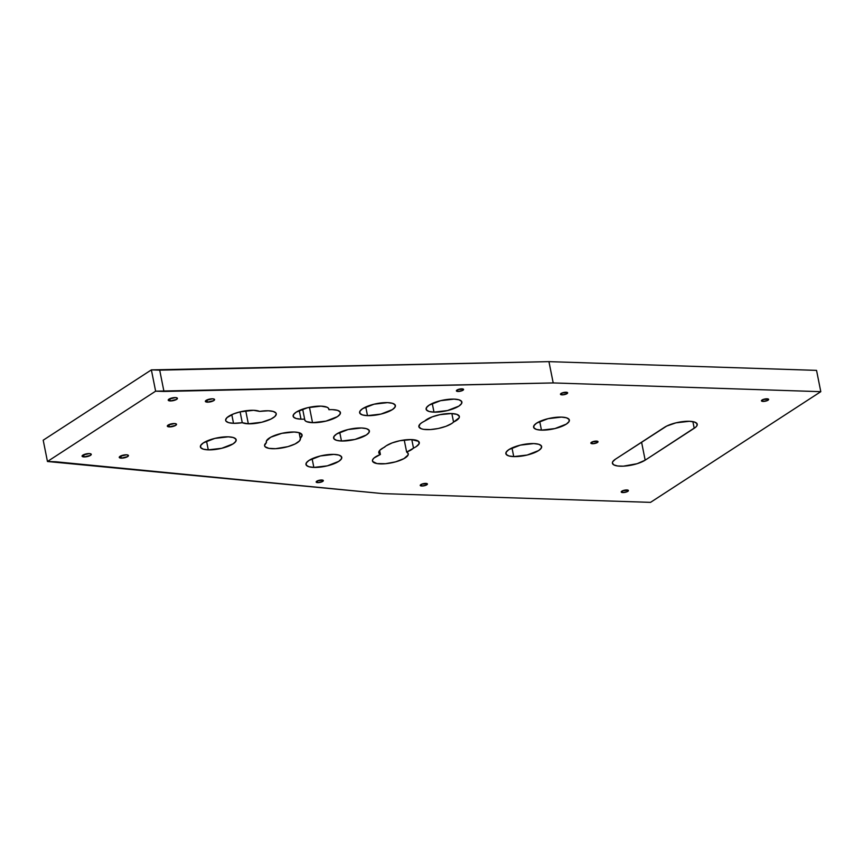 <?xml version="1.0" encoding="UTF-8"?>
<svg xmlns="http://www.w3.org/2000/svg" width="864" height="864" viewBox="0 0 864 864"><rect width="100%" height="100%" fill="white"/><g stroke="black" fill="none" stroke-linecap="round" stroke-linejoin="round"><path stroke-width="1.3" d="M541.458 430.132L539.719 421.459L541.458 430.132L536.533 429.451L533.876 427.885L533.909 425.671L536.609 423.133L548.046 418.673L561.492 417.107A18.241 5.573 -11.3 0 1 569.365 420.044A18.241 5.573 -11.3 0 1 560.369 426.946A18.241 5.573 -11.3 0 1 541.458 430.132A18.241 5.573 -11.3 0 1 533.585 427.194A18.241 5.573 -11.3 0 1 542.57 420.304A18.241 5.573 -11.3 0 1 561.492 417.107L566.417 417.798L569.063 419.364L569.041 421.578L566.341 424.105L554.904 428.566L541.458 430.132M513.734 456.602L511.996 447.93L513.734 456.602L508.81 455.922L506.153 454.356L506.174 452.131L508.885 449.604L520.322 445.144L533.768 443.578A18.241 5.573 -11.3 0 1 541.642 446.515A18.241 5.573 -11.3 0 1 532.645 453.406A18.241 5.573 -11.3 0 1 513.734 456.602A18.241 5.573 -11.3 0 1 505.85 453.665A18.241 5.573 -11.3 0 1 514.847 446.774A18.241 5.573 -11.3 0 1 533.768 443.578L538.693 444.258L541.339 445.824L541.318 448.049L538.618 450.576L527.18 455.036L513.734 456.602M248.335 423.803L245.743 410.789L248.335 423.803L242.266 422.701A18.241 5.573 -11.3 0 1 233.518 423.317L231.79 414.644L233.518 423.317A18.241 5.573 -11.3 0 1 225.644 420.39A18.241 5.573 -11.3 0 1 234.641 413.489A18.241 5.573 -11.3 0 1 253.552 410.303L259.621 411.404A18.241 5.573 -11.3 0 1 268.369 410.778A18.241 5.573 -11.3 0 1 276.253 413.716A18.241 5.573 -11.3 0 1 267.257 420.606A18.241 5.573 -11.3 0 1 248.335 423.803A18.241 5.573 -11.3 0 1 242.266 422.701L233.518 423.317L228.593 422.636L225.936 421.07L225.612 420.023L226.994 417.604L233.636 413.867L240.106 411.858L242.266 422.701L240.106 411.858L253.552 410.303A18.241 5.573 -11.3 0 1 259.621 411.404L268.369 410.778L273.294 411.458L275.951 413.024L276.286 414.072L274.892 416.491L270.983 419.04L261.781 422.237L248.335 423.803M208.278 449.852L206.539 441.169L208.278 449.852L203.353 449.172L200.696 447.595L200.729 445.381L203.429 442.854L214.866 438.394L228.312 436.828A18.241 5.573 -11.3 0 1 236.185 439.765A18.241 5.573 -11.3 0 1 227.189 446.656A18.241 5.573 -11.3 0 1 208.278 449.852A18.241 5.573 -11.3 0 1 200.394 446.915A18.241 5.573 -11.3 0 1 209.39 440.024A18.241 5.573 -11.3 0 1 228.312 436.828L233.237 437.508L235.883 439.074L235.861 441.288L233.161 443.826L221.724 448.286L208.278 449.852M313.848 467.413L312.109 458.741L313.848 467.413L308.912 466.733L306.266 465.156L306.288 462.942L308.988 460.415L320.425 455.954L333.871 454.388A18.241 5.573 -11.3 0 1 341.755 457.326A18.241 5.573 -11.3 0 1 332.759 464.216A18.241 5.573 -11.3 0 1 313.848 467.413A18.241 5.573 -11.3 0 1 305.964 464.476A18.241 5.573 -11.3 0 1 314.96 457.585A18.241 5.573 -11.3 0 1 333.871 454.388L338.807 455.069L341.453 456.635L341.431 458.86L338.72 461.387L327.294 465.847L313.848 467.413M367.492 415.649L365.764 406.976L367.492 415.649L362.567 414.968L359.91 413.402L359.942 411.178L362.642 408.65L374.08 404.19L387.526 402.624A18.241 5.573 -11.3 0 1 395.399 405.562A18.241 5.573 -11.3 0 1 386.402 412.452A18.241 5.573 -11.3 0 1 367.492 415.649A18.241 5.573 -11.3 0 1 359.618 412.711A18.241 5.573 -11.3 0 1 368.615 405.821A18.241 5.573 -11.3 0 1 387.526 402.624L392.45 403.304L395.107 404.881L395.075 407.095L392.375 409.622L380.938 414.083L367.492 415.649M341.474 441.007L339.736 432.335L341.474 441.007L336.55 440.327L333.893 438.761L333.925 436.536L336.625 434.009L348.062 429.548L361.508 427.982A18.241 5.573 -11.3 0 1 369.382 430.92A18.241 5.573 -11.3 0 1 360.385 437.81A18.241 5.573 -11.3 0 1 341.474 441.007A18.241 5.573 -11.3 0 1 333.601 438.07A18.241 5.573 -11.3 0 1 342.587 431.179A18.241 5.573 -11.3 0 1 361.508 427.982L366.433 428.663L369.079 430.229L369.058 432.454L366.358 434.981L354.92 439.441L341.474 441.007M300.996 419.17L299.257 410.497L300.996 419.17A18.241 5.573 -11.3 0 1 293.123 416.232A18.241 5.573 -11.3 0 1 302.108 409.342A18.241 5.573 -11.3 0 1 321.03 406.145L327.046 407.225L328.558 408.326L328.914 409.709A18.241 5.573 -11.3 0 1 332.554 409.655A18.241 5.573 -11.3 0 1 340.438 412.592A18.241 5.573 -11.3 0 1 331.441 419.483A18.241 5.573 -11.3 0 1 312.53 422.68L309.452 407.29L312.53 422.68L306.504 421.589L304.992 420.498L304.636 419.105A18.241 5.573 -11.3 0 1 300.996 419.17L296.071 418.489L293.414 416.923L293.447 414.698L296.147 412.171L307.584 407.711L321.03 406.145A18.241 5.573 -11.3 0 1 328.903 409.082A18.241 5.573 -11.3 0 1 328.914 409.709A18.241 5.573 -11.3 0 1 332.554 409.655L337.489 410.335L340.135 411.901L340.114 414.115L337.414 416.653L325.976 421.114L312.53 422.68A18.241 5.573 -11.3 0 1 304.646 419.742A18.241 5.573 -11.3 0 1 304.636 419.105A18.241 5.573 -11.3 0 1 300.996 419.17M302.648 409.147L304.636 419.105L302.648 409.147M266.447 442.562A18.241 5.573 -11.3 0 1 266.296 442.109A18.241 5.573 -11.3 0 1 275.292 435.218A18.241 5.573 -11.3 0 1 294.203 432.022L298.804 432.616L302.054 434.873L299.473 440.942L295.067 443.977L287.939 446.623L275.605 448.686L268.866 448.351L265.064 446.699L264.557 445.468L266.447 442.562L266.447 440.932L270.713 437.227L281.88 433.328L294.203 432.022A18.241 5.573 -11.3 0 1 302.076 434.959A18.241 5.573 -11.3 0 1 300.218 438.188A18.241 5.573 -11.3 0 1 300.37 438.631A18.241 5.573 -11.3 0 1 283.565 447.671A18.241 5.573 -11.3 0 1 264.589 445.781A18.241 5.573 -11.3 0 1 266.447 442.562L266.263 441.634L266.447 442.562M433.987 412.139L432.259 403.466L433.987 412.139L429.062 411.458L426.406 409.882L426.438 407.668L429.138 405.14L440.575 400.68L454.021 399.114A18.241 5.573 -11.3 0 1 461.894 402.052A18.241 5.573 -11.3 0 1 452.898 408.942A18.241 5.573 -11.3 0 1 433.987 412.139A18.241 5.573 -11.3 0 1 426.114 409.201A18.241 5.573 -11.3 0 1 435.11 402.311A18.241 5.573 -11.3 0 1 454.021 399.114L458.946 399.794L461.603 401.36L461.57 403.574L458.87 406.112L447.433 410.573L433.987 412.139M328.666 408.499L328.914 409.709L328.666 408.499M424.667 421.103A18.241 5.573 -11.3 0 1 451.494 413.532L456.98 414.396L459.356 416.405L459.194 417.712L451.742 423.522L445.932 426.33L438.286 428.49L430.326 429.57L423.662 429.354L421.254 428.76L418.878 426.762L420.098 424.019L422.01 422.55L432.292 416.826L439.949 414.666L451.494 413.532A18.241 5.573 -11.3 0 1 459.367 416.47A18.241 5.573 -11.3 0 1 453.557 422.053L451.861 413.543L453.557 422.053A18.241 5.573 -11.3 0 1 434.128 429.192A18.241 5.573 -11.3 0 1 418.856 426.686A18.241 5.573 -11.3 0 1 424.667 421.103M384.599 447.152A18.241 5.573 -11.3 0 1 411.426 439.582L418.532 441.32L419.126 443.75L416.156 446.656L406.652 452.077L408.089 453.362L408.11 454.961L403.974 458.611L395.539 461.873L385.474 463.72L376.952 463.568L372.654 461.462L372.578 459.864L373.928 458.071L380.398 454.464L378.778 452.153L379.901 450.198L386.424 445.684L392.234 442.876L399.881 440.716L411.426 439.582A18.241 5.573 -11.3 0 1 419.299 442.519A18.241 5.573 -11.3 0 1 413.5 448.092L411.804 439.592L413.5 448.092A18.241 5.573 -11.3 0 1 406.652 452.077A18.241 5.573 -11.3 0 1 408.251 453.805A18.241 5.573 -11.3 0 1 391.446 462.845A18.241 5.573 -11.3 0 1 372.46 460.955A18.241 5.573 -11.3 0 1 380.398 454.464L379.609 450.522L380.398 454.464A18.241 5.573 -11.3 0 1 378.799 452.736A18.241 5.573 -11.3 0 1 384.599 447.152M767.059 398.801A3.672 1.123 -11.3 0 1 768.636 399.384A3.672 1.123 -11.3 0 1 766.832 400.777A3.672 1.123 -11.3 0 1 763.031 401.414L762.685 399.676L763.031 401.414L761.508 400.518L763.052 399.514L768.582 399.254L767.027 400.702L763.031 401.414A3.672 1.123 -11.3 0 1 761.443 400.82A3.672 1.123 -11.3 0 1 763.258 399.438A3.672 1.123 -11.3 0 1 767.059 398.801M626.832 489.953A3.672 1.123 -11.3 0 1 628.409 490.547A3.672 1.123 -11.3 0 1 626.605 491.929A3.672 1.123 -11.3 0 1 622.804 492.577L622.458 490.828L622.804 492.577L621.281 491.681L622.825 490.676L628.355 490.406L626.81 491.854L622.804 492.577A3.672 1.123 -11.3 0 1 621.216 491.983A3.672 1.123 -11.3 0 1 623.03 490.601A3.672 1.123 -11.3 0 1 626.832 489.953M425.833 483.397A3.672 1.123 -11.3 0 1 427.421 483.991A3.672 1.123 -11.3 0 1 425.606 485.374A3.672 1.123 -11.3 0 1 421.805 486.011L421.459 484.272L421.805 486.011L420.282 485.568L421.826 484.121L427.356 483.851L425.812 485.298L421.805 486.011A3.672 1.123 -11.3 0 1 420.228 485.428A3.672 1.123 -11.3 0 1 422.032 484.034A3.672 1.123 -11.3 0 1 425.833 483.397M566.06 392.234A3.672 1.123 -11.3 0 1 567.648 392.828A3.672 1.123 -11.3 0 1 565.834 394.211A3.672 1.123 -11.3 0 1 562.032 394.859L561.686 393.109L562.032 394.859L560.509 394.405L562.054 392.958L567.583 392.688L566.039 394.135L562.032 394.859A3.672 1.123 -11.3 0 1 560.455 394.265A3.672 1.123 -11.3 0 1 562.259 392.882A3.672 1.123 -11.3 0 1 566.06 392.234M321.764 480.006A3.672 1.123 -11.3 0 1 323.352 480.589A3.672 1.123 -11.3 0 1 321.548 481.972A3.672 1.123 -11.3 0 1 317.747 482.62L317.39 480.87L317.747 482.62L316.224 481.723L317.768 480.719L323.287 480.449L321.743 481.896L317.747 482.62A3.672 1.123 -11.3 0 1 316.159 482.026A3.672 1.123 -11.3 0 1 317.963 480.643A3.672 1.123 -11.3 0 1 321.764 480.006M461.992 388.843A3.672 1.123 -11.3 0 1 463.579 389.426A3.672 1.123 -11.3 0 1 461.765 390.82A3.672 1.123 -11.3 0 1 457.963 391.457L457.618 389.718L457.963 391.457L456.44 391.003L457.996 389.556L463.514 389.297L461.97 390.744L457.963 391.457A3.672 1.123 -11.3 0 1 456.386 390.863A3.672 1.123 -11.3 0 1 458.19 389.48A3.672 1.123 -11.3 0 1 461.992 388.843M121.262 458.147L120.82 455.911L121.262 458.147L119.318 457.564L120.02 456.343L126.414 454.799A4.687 1.436 -11.3 0 1 128.434 455.555A4.687 1.436 -11.3 0 1 126.122 457.326A4.687 1.436 -11.3 0 1 121.262 458.147A4.687 1.436 -11.3 0 1 119.243 457.391A4.687 1.436 -11.3 0 1 121.554 455.62A4.687 1.436 -11.3 0 1 126.414 454.799L128.358 455.371L127.656 456.592L121.262 458.147M207.403 402.149L206.96 399.913L207.403 402.149L205.459 401.566L206.15 400.345L212.555 398.801A4.687 1.436 -11.3 0 1 214.574 399.557A4.687 1.436 -11.3 0 1 212.263 401.328A4.687 1.436 -11.3 0 1 207.403 402.149A4.687 1.436 -11.3 0 1 205.373 401.393A4.687 1.436 -11.3 0 1 207.695 399.622A4.687 1.436 -11.3 0 1 212.555 398.801L214.499 399.373L213.797 400.594L207.403 402.149M170.24 400.928L169.787 398.704L170.24 400.928L168.286 400.356L168.988 399.136L175.381 397.58A4.687 1.436 -11.3 0 1 177.412 398.336A4.687 1.436 -11.3 0 1 175.1 400.108A4.687 1.436 -11.3 0 1 170.24 400.928A4.687 1.436 -11.3 0 1 168.21 400.172A4.687 1.436 -11.3 0 1 170.521 398.401A4.687 1.436 -11.3 0 1 175.381 397.58L177.336 398.164L176.634 399.384L170.24 400.928M84.1 456.926L83.657 454.702L84.1 456.926L82.145 456.354L82.847 455.134L89.251 453.578A4.687 1.436 -11.3 0 1 91.271 454.334A4.687 1.436 -11.3 0 1 88.96 456.106A4.687 1.436 -11.3 0 1 84.1 456.926A4.687 1.436 -11.3 0 1 82.069 456.181A4.687 1.436 -11.3 0 1 84.38 454.41A4.687 1.436 -11.3 0 1 89.251 453.578L91.195 454.162L90.493 455.382L84.1 456.926M169.344 426.892L168.89 424.656L169.344 426.892L167.389 426.308L168.091 425.088L174.485 423.544A4.687 1.436 -11.3 0 1 176.515 424.3A4.687 1.436 -11.3 0 1 174.204 426.071A4.687 1.436 -11.3 0 1 169.344 426.892A4.687 1.436 -11.3 0 1 167.314 426.136A4.687 1.436 -11.3 0 1 169.625 424.364A4.687 1.436 -11.3 0 1 174.485 423.544L176.44 424.116L175.738 425.336L169.344 426.892M596.441 441.094A3.672 1.123 -11.3 0 1 598.028 441.688A3.672 1.123 -11.3 0 1 596.225 443.07A3.672 1.123 -11.3 0 1 592.423 443.718L592.067 441.968L592.423 443.718L590.9 442.822L592.445 441.817L597.964 441.547L596.419 442.994L592.423 443.718A3.672 1.123 -11.3 0 1 590.836 443.124A3.672 1.123 -11.3 0 1 592.639 441.742A3.672 1.123 -11.3 0 1 596.441 441.094M664.481 427.313A18.241 5.573 -11.3 0 1 689.364 421.286A18.241 5.573 -11.3 0 1 697.237 424.224A18.241 5.573 -11.3 0 1 694.213 428.285L692.885 421.643L694.213 428.285L645.17 460.166A18.241 5.573 -11.3 0 1 625.601 466.009A18.241 5.573 -11.3 0 1 612.414 463.255A18.241 5.573 -11.3 0 1 615.438 459.194L666.716 426.06L675.918 422.852L689.364 421.286L694.289 421.978L696.946 423.544L696.913 425.758L695.876 427.01L645.17 460.166L637.103 463.709L623.387 466.16L617.587 465.977L613.721 464.832L612.382 462.899L612.738 461.722L615.438 459.194L664.481 427.313M641.585 442.206L645.17 460.166L641.585 442.206M55.782 461.776L382.925 493.625L650.527 502.362L820.8 391.673L553.198 382.936L163.955 391.446L159.7 370.148L548.942 361.638L553.198 382.936L548.942 361.638L816.545 370.375L820.8 391.673L553.198 382.936L155.628 391.176L47.455 461.495L382.925 493.625L650.527 502.362L820.8 391.673L816.545 370.375L548.942 361.638L151.373 369.878L43.2 440.197L47.455 461.495L55.782 461.776M299.117 432.702L300.218 438.188L299.117 432.702M404.233 439.981L406.652 452.077L404.233 439.981M163.955 391.446L155.628 391.176L151.373 369.878L159.7 370.148L163.955 391.446M43.2 440.197L47.455 461.495L155.628 391.176L151.373 369.878L43.2 440.197"/></g></svg>

